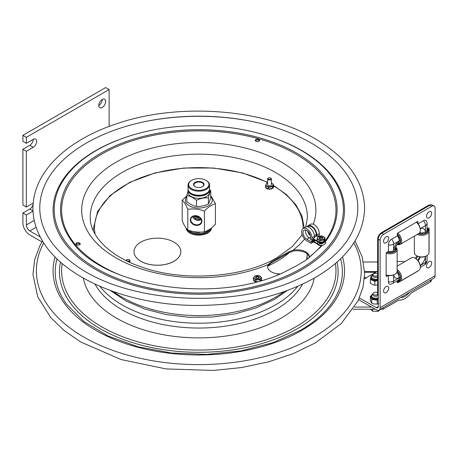 <?xml version="1.0" encoding="UTF-8"?>
<svg xmlns="http://www.w3.org/2000/svg" width="458" height="458" viewBox="0 0 458 458"><rect width="100%" height="100%" fill="white"/><g stroke="black" fill="none" stroke-linecap="round" stroke-linejoin="round"><path stroke-width="0.69" d="M309.287 257.356A12.292 7.099 -0 0 0 292.971 251.161L288.334 253.045L271.228 262.921L268.314 265.394A12.292 7.099 -0 0 0 267.655 267.26M280.136 273.878L280.067 273.878A12.292 7.099 180 0 1 267.627 266.785A12.292 7.099 180 0 1 268.285 264.495L271.228 261.947L288.334 252.072L293.057 250.188A12.292 7.099 180 0 1 309.316 256.909A12.292 7.099 180 0 1 309.316 256.995L309.098 257.699L305.715 260.27L297.162 265.514L284.092 272.166M317.657 244.549L317.657 244.257A2.147 1.237 -0 0 0 317.531 244.4M321.499 243.45A2.147 1.237 180 0 1 321.653 243.828M319.209 245.15A2.147 1.237 180 0 1 317.388 244.097M255.913 139.501A2.147 1.237 180 0 1 258.255 139.232A2.147 1.237 180 0 1 259.577 140.377A2.147 1.237 180 0 1 257.43 141.619A2.147 1.237 180 0 1 255.283 140.377A2.147 1.237 180 0 1 255.913 139.501M79.6 244.801A2.147 1.237 180 0 1 77.265 245.07A2.147 1.237 180 0 1 75.936 243.925A2.147 1.237 180 0 1 78.083 242.683A2.147 1.237 180 0 1 80.23 243.925A2.147 1.237 180 0 1 79.6 244.801M259.411 140.858A2.147 1.237 -0 0 0 255.913 140.457A2.147 1.237 -0 0 0 255.45 140.858M80.064 244.4A2.147 1.237 -0 0 0 78.083 243.639A2.147 1.237 -0 0 0 76.102 244.4M40.081 213.674A159.023 91.812 180 0 1 133.427 124.301A159.023 91.812 180 0 1 311.245 143.073A159.023 91.812 180 0 1 357.515 213.674C354.841 235.784 339.647 255.089 311.944 271.588C251.654 308.99 133.873 307.249 76.578 265.886C54.485 250.411 42.319 233.007 40.081 213.674M40.327 237.015L29.799 230.935A4.878 2.817 60 0 1 26.346 224.964L26.346 215.008L22.9 213.016L22.9 222.972A9.755 5.633 60 0 0 29.799 234.92L41.947 241.933M22.9 149.291L29.799 145.312A4.878 2.817 120 0 0 33.245 139.335A4.878 2.817 -60 0 1 35.684 139.095A4.878 2.817 -60 0 1 36.434 143.005A4.878 2.817 -60 0 1 33.245 147.304L26.346 151.283L22.9 149.291L22.9 205.047L26.346 207.039L33.188 203.089M33.245 139.335L26.346 143.32L22.9 141.327L22.9 135.356L105.678 87.564L109.124 89.556L109.124 126.397M22.9 213.016L29.799 209.031A4.878 2.817 120 0 0 33.09 204.325M98.779 105.483A4.878 2.817 120 0 0 102.226 99.512L102.226 99.512M26.346 143.32L26.346 137.343L109.124 89.556M22.9 135.356L26.346 137.343M33.033 211.144L26.346 215.008M26.346 207.039L26.346 151.283M105.678 101.504A4.878 2.817 -60 0 1 103.548 106.411A4.878 2.817 -60 0 1 99.787 107.716A4.878 2.817 -60 0 1 99.787 102.088A4.878 2.817 -60 0 1 104.664 99.272A4.878 2.817 -60 0 1 105.678 101.504M371.512 307.049L354.601 307.066M353.215 309.219L375.262 309.196M380.609 309.19L383.14 309.19L398.935 300.07L400.074 300.093C403.927 299.778 407.603 297.448 411.101 293.114L430.514 281.836L430.514 280.159M383.14 307.724L383.14 309.19M409.406 292.439C406.956 295.547 404.351 297.219 401.597 297.46L400.893 297.391M363.457 262.005L377.644 261.987M431.299 279.701L431.299 280.639A3.12 1.803 180 0 1 430.514 281.836M320.955 238.755A1.466 0.847 180 0 1 320.921 239.139M260.791 280.594A1.855 1.071 -0 0 0 260.802 280.473A1.855 1.071 -0 0 0 260.797 280.376A1.855 1.071 -0 0 0 260.745 280.204M325.901 240.095L325.901 240.57A6.343 3.658 180 0 1 320.726 243.559L320.726 243.078A6.343 3.658 -0 0 0 325.901 240.095L324.911 239.523M319.249 236.254L318.224 235.658L316.844 236.454L316.844 235.023A7.294 4.214 -120 0 0 313.661 227.683A7.294 4.214 -120 0 0 308.039 225.725A7.294 4.214 -120 0 0 307.037 226.779M310.306 235.309A5.341 3.086 60 0 1 308.165 231.605M308.039 225.725L310.518 224.294A7.294 4.214 -120 0 1 316.14 226.246A7.294 4.214 -120 0 1 319.323 233.591L319.117 236.179M306.786 240.828L311.119 243.33L311.119 241.738L306.786 239.236A5.341 3.086 60 0 1 303.293 234.525A5.341 3.086 60 0 1 304.118 230.242A5.341 3.086 60 0 1 308.234 231.674A5.341 3.086 60 0 1 310.564 237.055L310.564 239.523L311.944 240.318L311.944 237.851A7.294 4.214 -120 0 0 308.761 230.511A7.294 4.214 -120 0 0 303.139 228.553A7.294 4.214 -120 0 0 302.022 234.399A7.294 4.214 -120 0 0 306.786 240.828M311.119 241.738L313.598 240.301L313.598 240.719L312.219 241.515L312.219 241.99L313.867 242.064L320.726 246.026L320.726 245.551A6.343 3.658 -0 0 0 325.901 242.563L324.917 241.99M311.119 243.33L313.198 242.127M310.564 238.549L309.27 237.799A5.341 3.086 60 0 1 305.663 230.059M313.598 240.301L312.785 239.832M310.444 235.887A5.851 3.378 60 0 1 307.736 231.198M312.219 241.515L313.759 241.526L320.726 245.551M314.927 240.21L312.442 241.641M315.482 240.53L313.759 241.526M322.93 243.084A1.992 1.151 180 0 1 320.606 243.862A1.992 1.151 180 0 1 319.054 242.591M317.348 241.126L313.049 238.647L314.428 237.851L314.428 236.414A7.294 4.214 -120 0 0 311.245 229.074A7.294 4.214 -120 0 0 305.623 227.122L303.139 228.553M317.394 241.2L317.394 241.418A4.145 2.393 -0 0 0 317.503 241.526L318.688 241.904M319.478 242.356L320.726 243.078M313.049 238.647L313.049 239.122L320.726 243.559M316.844 236.454L316.249 236.116L314.428 237.164M311.944 240.318L313.53 239.402M316.249 236.116L314.428 237.124M316.238 236.082L316.238 234.673A6.441 3.716 -120 0 0 313.427 228.193A6.441 3.716 -120 0 0 308.463 226.47L307.765 226.87M371.032 295.862L370.699 296.086A5.267 3.04 0 0 0 370.43 296.75L370.23 300.265L370.837 301.753L371.839 303.351L371.638 299.08A5.267 3.04 0 0 0 372.503 299.543L376.602 300.105A5.267 3.04 0 0 0 377.736 299.91L378.268 299.526M370.43 296.75L371.638 299.08M371.839 303.351L373.883 303.957L377.266 304.089L377.266 300.196L376.602 300.105M372.503 299.543L371.839 299.458M377.736 299.91L377.266 300.196M377.266 304.089L378.703 303.534M370.23 296.372L370.699 296.086M370.86 277.17L370.476 279.014A5.267 3.04 0 0 0 370.677 279.34A5.267 3.04 0 0 0 370.94 279.643L370.396 279.409L370.396 283.296L373.167 284.842L374.839 285.242L374.839 281.349L374.295 281.109A5.267 3.04 0 0 0 375.468 281.195L377.644 280.514M370.94 279.643L374.295 281.109M374.839 285.242L377.644 284.887M375.468 281.195L374.839 281.349M371.003 276.586L371.226 276.18M370.396 279.409L370.476 279.014M377.644 292.857A2.462 1.42 -0 0 0 373.516 292.868A2.462 1.42 -0 0 0 373.316 293.097L372.772 293.853A3.046 1.758 -0 0 0 372.543 294.523A3.046 1.758 -0 0 0 374.684 296.206A3.046 1.758 -0 0 0 378.102 295.519M373.316 293.097A2.462 1.42 -0 0 0 374.449 294.9A2.462 1.42 -0 0 0 377.661 294.408A2.462 1.42 -0 0 0 377.695 294.374M372.543 309.202L372.543 311.2L378.171 311.36L380.77 309.19M378.171 310.352L378.171 311.36M370.539 309.202L372.543 311.2M377.644 273.993A2.462 1.42 0 0 0 374.094 273.569A2.462 1.42 0 0 0 373.259 274.176L372.715 274.932A3.046 1.758 0 0 0 372.48 275.607A3.046 1.758 0 0 0 374.14 277.17A3.046 1.758 0 0 0 377.312 277.038A3.046 1.758 0 0 0 377.644 276.872M373.259 274.176A2.462 1.42 0 0 0 374.003 275.836A2.462 1.42 0 0 0 376.968 275.876A2.462 1.42 0 0 0 377.644 275.447M320.554 242.173L320.938 242.66A4.145 2.393 -0 0 0 321.15 242.66L321.516 242.179M319.736 242.105L319.066 242.374A4.145 2.393 -0 0 1 318.877 242.316L318.865 241.606L319.552 242.001L319.066 242.374M321.533 242.437L321.493 242.007L323.365 241.715L323.211 242.305L323.279 241.956M321.533 242.116L321.15 242.66M325.174 240.324L325.174 240.003L324.688 240.215L324.688 240.536L325.174 240.324A4.145 2.393 -0 0 0 325.18 240.267A4.145 2.393 -0 0 0 325.174 240.215M325.174 240.003A4.145 2.393 -0 0 0 325.18 239.952A4.145 2.393 -0 0 0 325.174 239.877L324.848 239.666L324.997 237.691L323.949 239.986L323.949 241.624L324.848 239.666M323.022 242.368L322.461 241.91L323.022 242.368A4.145 2.393 -0 0 0 323.211 242.305M318.802 241.961L318.877 242.316M317.062 240.204L316.884 240.021A4.145 2.393 -0 0 1 316.884 239.952A4.145 2.393 -0 0 1 316.884 239.895L317.062 239.711M316.884 240.003L316.884 240.215A4.145 2.393 -0 0 0 316.884 240.267A4.145 2.393 -0 0 0 316.884 240.335L317.062 240.519M324.453 240.524L324.648 240.21M323.978 241.561L324.573 241.509A4.145 2.393 -0 0 0 324.682 241.406L324.35 240.748M324.573 241.509L324.104 241.286M324.728 240.977L324.682 241.406M323.949 239.986L319.982 240.61L317.062 238.939L318.115 236.643L322.083 236.019L324.997 237.691M318.648 241.481L318.144 241.549L318.178 241.211L318.865 241.606M317.394 241.418L317.491 240.816L318.178 241.211M318.11 241.566L318.11 241.246L317.503 241.206L317.503 241.526M317.062 238.939L317.062 240.57L317.491 240.816M321.533 242.167L322.449 242.208L322.449 241.887M320.938 242.66L320.56 242.156L321.493 242.007M319.552 242.001L320.554 242.437M319.982 240.61L319.982 242.242M318.528 236.603A3.527 2.038 -0 0 0 318.545 239.482A3.527 2.038 -0 0 0 323.531 239.471A3.527 2.038 -0 0 0 323.514 236.591A3.527 2.038 -0 0 0 318.528 236.603M323.365 241.715L323.949 241.624M322.386 238.818A1.912 1.105 -0 0 0 322.38 237.255A1.912 1.105 -0 0 0 319.678 237.255A1.912 1.105 -0 0 0 319.678 238.818A1.912 1.105 -0 0 0 322.38 238.818A1.912 1.105 -0 0 0 322.386 238.818M319.833 238.899A1.523 0.876 180 0 1 319.512 238.355A1.523 0.876 180 0 1 319.953 237.736A1.523 0.876 180 0 1 321.613 237.542A1.523 0.876 180 0 1 322.552 238.355A1.523 0.876 180 0 1 322.232 238.899M322.043 238.973A1.523 0.876 -0 0 0 320.022 238.973M320.972 238.847A1.912 1.105 180 0 1 321.985 238.996M256.234 278.395A1.523 0.876 180 0 1 255.907 277.857A1.523 0.876 180 0 1 256.503 277.159A1.523 0.876 180 0 1 258.106 277.067A1.523 0.876 180 0 1 258.953 277.857A1.523 0.876 180 0 1 258.633 278.395M258.593 278.412A1.912 1.105 -0 0 0 258.781 278.315A1.912 1.105 -0 0 0 258.781 276.758A1.912 1.105 -0 0 0 256.079 276.758A1.912 1.105 -0 0 0 256.079 278.315A1.912 1.105 -0 0 0 258.593 278.412M258.444 278.475A1.523 0.876 -0 0 0 256.503 278.435A1.523 0.876 -0 0 0 256.423 278.475M256.474 278.493A1.912 1.105 180 0 1 258.386 278.493M255.283 275.922A3.527 2.038 -0 0 0 254.637 278.773A3.527 2.038 -0 0 0 259.577 279.151A3.527 2.038 -0 0 0 260.23 276.3A3.527 2.038 -0 0 0 255.283 275.922M254.236 280.508L253.64 280.422L253.64 280.737L254.236 280.828L254.31 280.479L255.49 281.367L254.992 281.704L255.581 281.435M261.507 277.502L259.932 279.695L255.856 280.004L253.354 278.12L254.929 275.928L259.005 275.619L261.507 277.502L261.558 279.678M261.529 280.141L261.529 279.821L260.991 280.313L261.529 280.141A4.145 2.393 -0 0 0 261.552 280.021M260.991 280.313L260.991 279.998M254.791 281.292L254.825 281.63A4.145 2.393 -0 0 0 254.992 281.704M254.825 281.63L254.9 280.92M253.354 279.328L253.308 279.22A4.145 2.393 -0 0 1 253.337 279.077L253.354 279.031M253.308 279.22L253.354 279.649M253.308 279.243L253.308 279.54M260.533 280.496L261.278 279.46M254.688 280.76L254.27 280.491M253.56 280.307L253.721 280.033L254.31 280.479M253.354 278.12L253.354 279.758L253.721 280.033M256.606 281.767L257.585 281.51M255.49 281.367L256.457 281.807M255.856 280.004L255.856 281.641M259.932 279.695L259.932 280.863M379.047 310.106A5.25 3.04 59.8 0 0 380.129 307.702L435.1 275.722A5.25 3.04 59.8 0 1 434.012 278.12L379.047 310.106A5.25 3.04 59.8 0 1 376.407 309.854L358.631 299.669M423.541 220.63A4.689 2.696 -60.2 0 1 426.61 221.243A5.376 5.376 0 0 1 427.056 223.389A5.376 3.103 180 0 1 425.493 225.576A5.376 3.114 -120.2 0 0 423.541 220.63L418.108 223.79M388.092 275.498L386.558 276.392A0.584 0.338 -60.2 0 1 386.146 276.151L386.146 253.211A0.584 0.338 -60.2 0 1 386.558 252.495L388.384 251.431L388.384 244.916A4.689 2.696 -60.2 0 1 391.687 239.162L397.309 235.893L397.309 233.769A0.584 0.338 -60.2 0 1 397.721 233.053L417.507 221.54A0.584 0.338 -60.2 0 1 417.919 221.775L417.919 223.556M388.384 251.431A5.376 3.103 0 0 0 393.64 250.623L395.243 248.522L395.941 248.614A6.149 3.55 180 0 0 395.466 247.555M388.384 275.539L388.384 281.842A4.689 2.696 119.8 0 0 390.462 284.189A5.376 5.376 0 0 0 392.529 283.496L398.151 280.227A5.376 3.114 -120.2 0 0 399.262 277.766L398.248 274.153L397.206 272.785A4.088 2.353 -60.2 0 1 396.548 272.888M435.1 275.722L435.1 208.316A4.878 2.805 -60.2 0 0 434.087 206.083A4.878 2.805 -60.2 0 0 431.665 206.335L383.564 234.319A4.878 2.805 -60.2 0 0 380.129 240.301L380.129 307.702M417.776 271.05A0.584 0.338 -60.2 0 1 417.507 271.319L397.721 282.838A0.584 0.338 -60.2 0 1 397.309 282.597L397.309 280.714M427.056 228.931L428.677 227.987A0.584 0.338 -60.2 0 1 429.089 228.227L429.089 251.161A0.584 0.338 -60.2 0 1 428.997 251.516M378.268 306.637A2.622 1.523 59.8 0 1 377.724 307.839A2.622 1.523 59.8 0 1 376.407 307.713L378.268 306.625L378.268 239.236A4.878 2.805 -60.2 0 1 381.703 233.254L429.804 205.27A4.878 2.805 -60.2 0 1 432.226 205.018L434.087 206.083M376.407 307.713L359.404 297.969M397.143 261.661A14.633 8.45 180 0 1 404.586 261.799M364.402 278.859L377.644 271.153M397.515 243.977A6.149 3.561 59.8 0 0 398.678 243.851L398.248 243.29L399.262 240.839A5.376 3.114 -120.2 0 0 397.309 235.893M419.505 232.904A4.265 2.456 119.8 0 0 420.163 232.824L421.87 233.03L425.493 232.091A5.376 3.103 0 0 0 427.056 229.905L427.056 223.389M397.206 272.785A4.265 2.456 119.8 0 0 396.949 272.178M418.057 260.648A4.088 2.353 119.8 0 0 420.152 256.995M416.333 258.942A4.265 2.456 -60.2 0 1 417.816 256.365A4.265 2.456 119.8 0 0 416.333 258.942M420.118 256.99A4.265 2.456 119.8 0 0 418.034 260.619M420.163 232.824A4.088 2.353 119.8 0 0 419.917 232.206M395.792 246.667A4.265 2.456 119.8 0 0 396.914 244.704M395.019 249.295L395.947 249.289A6.149 3.55 180 0 1 390.434 252.495L390.428 251.522M393.697 251.723L393.697 250.595M389.254 251.528L389.254 252.501M395.638 247.039A7.317 4.225 180 0 1 397.143 249.604L397.143 271.222A7.317 4.225 180 0 1 394.996 274.21L394.447 274.525A6.538 3.773 180 0 1 389.85 275.63A6.538 3.773 180 0 1 386.146 274.977M394.996 274.21A7.317 4.225 180 0 1 389.855 275.447A7.317 4.225 180 0 1 386.146 274.869M397.143 249.604A7.317 4.225 180 0 1 389.855 253.829A7.317 4.225 180 0 1 386.146 253.251M395.586 247.183A6.538 3.773 180 0 1 389.85 252.742A6.538 3.773 180 0 1 386.844 252.324M389.26 251.528L389.266 252.501A6.149 3.55 180 0 1 387.136 252.158M397.143 271.216A6.149 3.561 59.8 0 1 398.678 273.037L397.842 273.523L398.672 273.037M398.437 274.525L399.262 274.05A6.149 3.561 59.8 0 1 399.262 280.439L398.786 279.615M398.3 280.13L398.678 280.777A6.149 3.561 59.8 0 1 397.309 280.874M397.143 270.89A6.538 3.79 59.8 0 1 399.181 280.972A6.538 3.79 59.8 0 1 397.309 281.206M400.235 277.267L399.262 277.84M397.143 269.476A7.317 4.242 59.8 0 1 401.368 275.899A7.317 4.242 59.8 0 1 400.126 281.321A7.317 4.242 59.8 0 1 400.12 281.327A7.317 4.242 59.8 0 1 397.309 281.384M397.143 266.132L411.416 257.825A7.317 4.242 59.8 0 1 411.427 257.82A7.317 4.242 59.8 0 1 415.12 258.186L415.664 258.501A6.538 3.79 59.8 0 1 420.284 266.442L420.289 267.077A7.317 4.242 59.8 0 1 418.778 270.472A7.317 4.242 59.8 0 1 418.772 270.478L400.126 281.321M415.12 258.186A7.317 4.242 59.8 0 1 420.289 267.077M397.309 234.45A6.149 3.561 59.8 0 1 398.678 236.11L397.83 236.597L398.672 236.11M416.488 222.136A6.538 3.79 59.8 0 1 420.284 229.515L420.289 230.151A7.317 4.242 59.8 0 1 418.778 233.546A7.317 4.242 59.8 0 1 418.772 233.546L400.126 244.395A7.317 4.242 59.8 0 1 397.155 244.395M416.402 222.187A7.317 4.242 59.8 0 1 420.289 230.151M397.75 233.036A7.317 4.242 59.8 0 1 401.46 239.368A7.317 4.242 59.8 0 1 400.126 244.395A7.317 4.242 59.8 0 1 400.12 244.4M397.309 234.112A6.538 3.79 59.8 0 1 399.181 244.045A6.538 3.79 59.8 0 1 397.258 244.269M398.42 237.61L399.262 237.124A6.149 3.561 59.8 0 1 399.262 243.513L398.798 242.711M400.235 240.341L399.262 240.908M418.761 233.551A6.149 3.55 180 0 0 421.12 233.964L421.114 233.002L421.108 233.964M427.617 228.599A7.317 4.225 180 0 1 428.997 231.067L428.997 252.684A7.317 4.225 180 0 1 426.856 255.673L426.301 255.993A6.538 3.773 180 0 1 421.704 257.098A6.538 3.773 180 0 1 417.061 255.993L416.505 255.673A7.317 4.225 180 0 1 414.364 252.684L414.364 236.11M426.856 255.673A7.317 4.225 180 0 1 421.709 256.909A7.317 4.225 180 0 1 416.505 255.673M428.997 231.067A7.317 4.225 180 0 1 421.709 235.292A7.317 4.225 180 0 1 417.249 234.433M427.474 228.685A6.538 3.773 180 0 1 421.704 234.204A6.538 3.773 180 0 1 418.475 233.717M425.551 233.191L425.551 232.057M427.182 228.851A6.149 3.55 180 0 1 427.795 230.082L427.045 230.082M426.85 230.758L427.801 230.758A6.149 3.55 180 0 1 422.287 233.964L422.282 233.007M415.52 258.421A4.265 2.456 -60.2 0 1 416.952 255.93M430.577 204.921A5.462 3.143 119.8 0 0 428.356 205.39L381.491 232.658A5.462 3.143 119.8 0 0 377.644 239.357L377.644 293.681A5.462 3.143 119.8 0 0 378.268 295.748M429.089 261.598A3.658 2.101 -60.2 0 1 431.459 264.375A3.658 2.101 -60.2 0 1 430.108 266.739A3.658 2.101 -60.2 0 1 426.564 266.653A3.658 2.101 -60.2 0 1 429.089 261.598M429.089 211.814A3.658 2.101 -60.2 0 1 431.459 214.59A3.658 2.101 -60.2 0 1 430.108 216.955A3.658 2.101 -60.2 0 1 426.564 216.874A3.658 2.101 -60.2 0 1 429.089 211.814M386.146 286.588A3.658 2.101 -60.2 0 1 388.516 289.359A3.658 2.101 -60.2 0 1 387.159 291.723A3.658 2.101 -60.2 0 1 383.621 291.643A3.658 2.101 -60.2 0 1 386.146 286.588M386.146 236.803A3.658 2.101 -60.2 0 1 388.516 239.58A3.658 2.101 -60.2 0 1 387.159 241.944A3.658 2.101 -60.2 0 1 383.621 241.858A3.658 2.101 -60.2 0 1 386.146 236.803M173.966 261.249A23.415 13.517 -0 0 0 180.824 251.688A23.415 13.517 -0 0 0 157.409 238.171A23.415 13.517 -0 0 0 133.999 251.688A23.415 13.517 -0 0 0 148.449 264.18A23.415 13.517 -0 0 0 173.966 261.249M180.824 251.728L180.824 251.688A23.415 13.517 180 0 1 180.824 251.728A23.415 13.517 180 0 1 173.966 261.289A23.415 13.517 180 0 1 148.449 264.22A23.415 13.517 180 0 1 133.999 251.728A23.415 13.517 180 0 1 133.999 251.711L133.999 251.728M193.929 231.622A7.317 4.225 0 0 0 194.913 232.046M193.333 216.17L196.453 219.995L201.205 219.159M210.749 195.48L215.409 203.696C211.745 204.732 208.075 207.199 204.411 211.104C198.875 209.071 193.339 208.47 187.803 209.312C185.931 204.806 184.059 201.738 182.192 200.112L186.847 195.932M182.192 200.112L182.192 220.767C184.059 225.273 185.931 228.342 187.803 229.968C193.339 232.006 198.875 232.601 204.411 231.765L204.411 211.104M204.411 231.765C208.075 230.729 211.745 228.261 215.409 224.357L215.409 203.696M187.803 229.968L187.803 209.312M196.11 225.37A5.92 4.752 -162 0 0 201.148 218.666A5.92 4.752 -162 0 0 191.066 217.573A5.92 4.752 -162 0 0 196.11 225.37M186.847 196.711A13.459 7.775 0 0 0 185.564 198.858A13.459 7.775 0 0 0 196.322 207.926A13.459 7.775 0 0 0 212.031 201.715A13.459 7.775 0 0 0 210.749 196.711M196.179 215.81A5.519 4.431 18 0 1 201.48 221.838A5.519 4.431 18 0 1 196.179 224.821A5.519 4.431 18 0 1 190.992 218.443A5.519 4.431 18 0 1 196.179 215.81M201.314 219.416A5.284 4.242 18 0 1 197.57 220.332A5.284 4.242 18 0 1 192.549 216.577M191.421 180.475A10.729 6.194 0 0 0 191.209 180.595A10.729 6.194 0 0 0 188.249 183.835A10.729 6.194 0 0 0 188.066 184.975A10.729 6.194 0 0 0 197.81 191.146A10.729 6.194 0 0 0 209.346 186.114A10.729 6.194 0 0 0 209.529 184.975A10.729 6.194 0 0 0 206.386 180.595A10.729 6.194 0 0 0 206.174 180.475M188.066 184.975L188.066 189.04A10.729 6.194 0 0 0 197.81 195.205A10.729 6.194 0 0 0 209.346 190.179A10.729 6.194 0 0 0 209.529 189.04L209.529 184.975M208.774 185.576A10.145 5.857 180 0 1 194.066 189.681A10.145 5.857 180 0 1 191.627 180.355A10.145 5.857 180 0 1 205.974 180.355A10.145 5.857 180 0 1 208.774 185.576M203.976 185.055A5.267 3.04 0 0 0 197.1 181.62A5.267 3.04 0 0 0 195.285 186.767A5.267 3.04 0 0 0 202.31 186.767A5.267 3.04 0 0 0 203.976 185.055M195.429 186.835A4.855 2.805 180 0 1 193.946 184.923A4.855 2.805 180 0 1 194.026 184.299A4.855 2.805 180 0 1 199.339 182.032A4.855 2.805 180 0 1 203.655 184.923A4.855 2.805 180 0 1 203.575 185.33A4.855 2.805 180 0 1 202.173 186.835M209.524 189.692L210.749 190.648C209.976 191.965 209.197 194.364 208.419 197.839C204.434 197.57 200.455 198.377 196.471 200.266L196.471 206.403C200.455 206.673 204.434 205.86 208.419 203.97C209.197 202.654 209.976 200.255 210.749 196.78L210.749 190.648M188.095 189.486A10.729 6.194 0 0 0 188.066 189.933A10.729 6.194 0 0 0 197.81 196.098A10.729 6.194 0 0 0 209.346 191.072A10.729 6.194 0 0 0 209.529 189.933A10.729 6.194 0 0 0 209.501 189.486M209.529 189.933L209.529 192.16A10.729 6.194 180 0 1 209.346 193.299A10.729 6.194 180 0 1 196.826 198.251A10.729 6.194 180 0 1 188.066 192.16L188.066 189.933M208.419 197.839L208.419 203.97M196.471 200.266C193.259 197.604 190.053 196.013 186.847 195.509L186.847 201.64C190.053 204.308 193.259 205.894 196.471 206.403M186.847 195.509L188.066 190.94M267.649 184.511A1.912 1.105 -0 0 0 268.153 185.564A1.912 1.105 -0 0 0 270.855 185.564A1.912 1.105 -0 0 0 271.359 184.511M267.649 183.051A3.527 2.038 -0 0 0 267.008 183.343A3.527 2.038 -0 0 0 267.008 186.223A3.527 2.038 -0 0 0 271.995 186.223A3.527 2.038 -0 0 0 271.359 183.051M272.441 188.312L273.037 188.267A4.145 2.393 -0 0 0 273.145 188.158L273.145 187.837A4.145 2.393 -0 0 1 273.037 187.946L272.567 188.038L273.065 186.956L273.157 187.288L273.649 187.076L273.649 186.755L273.157 186.967M272.819 187.499L273.145 187.837M272.922 187.276L273.117 186.961M271.359 183.023L273.472 184.448L272.413 186.738L272.567 188.038M273.065 186.956L273.472 184.448M273.317 186.417L273.649 186.635A4.145 2.393 -0 0 1 273.649 186.755M269.029 188.919L269.396 189.406L269.023 188.896L269.957 188.753L269.613 189.406L270.907 188.633L271.485 189.12A4.145 2.393 -0 0 0 271.668 189.057L271.668 188.736A4.145 2.393 -0 0 1 271.485 188.799L270.918 188.662M269.957 188.753L270.907 188.633M272.413 186.738L268.44 187.351L268.44 188.988L269.018 189.183M270.896 188.61L272.413 188.375M266.579 187.986L265.966 187.946L265.966 188.267L266.579 188.307L266.642 187.952L268.016 188.742L267.524 189.12L268.085 188.788M267.266 188.702L267.34 189.057A4.145 2.393 -0 0 0 267.524 189.12M267.34 189.057L267.329 188.347M265.531 186.938L265.359 186.755A4.145 2.393 -0 0 1 265.359 186.698A4.145 2.393 -0 0 1 265.359 186.635L265.531 186.452M265.359 186.95A4.145 2.393 -0 0 0 265.359 187.013A4.145 2.393 -0 0 0 265.359 187.076L265.531 187.259M265.858 187.94L265.955 187.557L266.642 187.952M268.44 187.351L265.531 185.673L266.596 183.383L267.649 183.017M265.531 185.673L265.531 187.311L265.955 187.557M268.016 188.742L268.44 188.988M267.111 188.221L266.608 188.29L266.608 187.969M129.127 260.808A1.466 0.847 180 0 1 127.061 260.808A1.466 0.847 180 0 1 127.061 259.617A1.466 0.847 180 0 1 129.127 259.617A1.466 0.847 180 0 1 129.127 260.808M128.183 261.598A1.855 1.071 -0 0 0 129.402 261.289A1.855 1.071 -0 0 0 129.946 260.533A1.855 1.071 -0 0 0 129.402 259.778A1.855 1.071 -0 0 0 129.253 259.697M126.94 259.697A1.855 1.071 -0 0 0 126.786 259.778A1.855 1.071 -0 0 0 126.242 260.533A1.855 1.071 -0 0 0 126.253 260.665M270.581 179.141A1.466 0.847 180 0 1 268.491 179.181A1.466 0.847 180 0 1 268.468 177.973A1.466 0.847 180 0 1 270.541 177.973A1.466 0.847 180 0 1 270.581 179.141M268.348 178.053A1.855 1.071 -0 0 0 268.193 178.133A1.855 1.071 -0 0 0 267.649 178.889A1.855 1.071 -0 0 0 268.829 179.885A1.855 1.071 -0 0 0 270.867 179.616A1.855 1.071 -0 0 0 271.359 178.889A1.855 1.071 -0 0 0 270.815 178.133A1.855 1.071 -0 0 0 270.661 178.053M209.512 229.389A11.559 6.675 180 0 1 199.722 233.534A11.559 6.675 180 0 1 188.919 230.34M200.094 232.103L199.407 232.498A9.755 5.633 180 0 1 193.139 231.467M187.127 229.292A12.143 7.013 -0 0 0 190.213 232.315A12.143 7.013 -0 0 0 202.505 234.038A12.143 7.013 -0 0 0 210.777 228.513M210.943 228.387L210.943 229.744A12.143 7.013 180 0 1 210.938 229.95M186.658 229.95A12.143 7.013 180 0 1 186.652 229.744L186.652 228.76M211.476 227.975A12.681 7.322 180 0 1 198.909 235.154A12.681 7.322 180 0 1 186.125 228.101M284.069 291.672A108.477 62.632 180 0 1 275.504 297.242A108.477 62.632 180 0 1 122.091 297.242A108.477 62.632 180 0 1 113.532 291.672M306.694 259.612L307.255 254.219A108.477 62.632 180 0 1 306.66 259.64M289.771 252.261A109.737 63.359 180 0 1 276.397 261.627A109.737 63.359 180 0 1 267.999 266.001M146.211 121.347A162.424 93.776 180 0 1 251.385 121.347M280.788 140.52A145.718 84.129 180 0 1 301.839 150.585A145.718 84.129 180 0 1 301.839 269.562A145.718 84.129 180 0 1 86.551 263.722A145.718 84.129 180 0 1 116.813 140.52M301.049 268.571A144.608 83.488 180 0 1 117.912 278.745A144.608 83.488 180 0 1 65.712 176.885C87.793 146.01 142.318 125.366 198.738 125.692C255.198 125.337 309.791 145.988 331.89 176.885A144.608 83.488 180 0 1 301.049 268.571M284.149 272.144C217.04 304.81 101.899 287.195 71.517 240.765A138.293 79.847 180 0 1 198.801 129.694A138.293 79.847 180 0 1 326.079 240.765L325.077 242.087M288.334 253.045L288.334 252.072M271.228 261.947L271.228 262.921M280.067 273.878A137.182 79.2 180 0 1 276.987 275.149M120.563 275.132A137.182 79.2 180 0 1 80.705 169.769A137.182 79.2 180 0 1 259.812 139.135A137.182 79.2 180 0 1 325.793 240.026M321.069 245.986A137.182 79.2 180 0 1 309.316 256.995M302.137 234.771L292.233 246.679L277.336 257.459C243.753 277.663 184.076 282.157 142.135 267.22C109.588 256.423 90.232 235.91 90.249 218.105A108.569 62.683 180 0 1 156.241 159.178A108.569 62.683 180 0 1 275.573 172.523A108.569 62.683 180 0 1 307.347 218.105L305.709 227.071M268.285 264.495A117.105 67.607 180 0 1 88.921 233.454A117.105 67.607 180 0 1 190.488 142.633A117.105 67.607 180 0 1 313.301 224.237M304.622 239.024A117.105 67.607 180 0 1 293.057 250.188M43.762 242.883A162.424 93.776 0 0 0 83.946 337.151A162.424 93.776 0 0 0 313.65 337.151A162.424 93.776 0 0 0 353.834 242.883M55.092 256.909A145.718 84.129 0 0 0 95.762 330.332A145.718 84.129 0 0 0 301.839 330.332A145.718 84.129 0 0 0 342.504 256.904M57.01 258.804A143.583 82.898 0 0 0 66.65 304.289L83.991 321.596L108.26 336.069L137.995 346.769L171.384 353.009L206.426 354.412L241.005 350.885L273.048 342.647L300.62 330.212C313.673 322.632 323.783 313.993 330.945 304.289A143.583 82.898 0 0 0 340.592 258.804M60.525 262.05A139.318 80.436 0 0 0 100.285 328.747A139.318 80.436 0 0 0 297.311 328.747A139.318 80.436 0 0 0 337.071 262.05M62.208 263.51A137.182 79.2 0 0 0 101.796 326.846A137.182 79.2 0 0 0 295.799 326.846A137.182 79.2 0 0 0 335.393 263.51M83.362 278.143A116.126 67.045 0 0 0 116.681 318.253A116.126 67.045 0 0 0 280.914 318.253A116.126 67.045 0 0 0 314.234 278.143M95.046 284.166A108.821 62.826 0 0 0 121.851 309.637A108.821 62.826 0 0 0 275.75 309.637A108.821 62.826 0 0 0 302.555 284.166M99.918 286.359A108.5 62.643 0 0 0 122.08 304.873A108.5 62.643 0 0 0 275.516 304.873A108.5 62.643 0 0 0 297.683 286.359M307.272 259.182A108.5 62.643 0 0 0 307.209 258.037L307.289 259.165M36.142 227.277L29.799 230.935M26.346 224.964L34.253 220.401M29.799 209.031L33.022 210.892M29.799 145.312L33.245 147.304M364.499 277.6L366.56 277.6M364.62 272.264L375.749 272.252M364.602 271.605L376.888 271.594M364.494 277.743L366.32 277.743M319.323 233.591L316.844 235.023M310.564 237.467L309.631 238.011M311.944 237.851L314.428 236.414M306.786 239.236L309.27 237.799M316.238 234.673L314.394 235.738M378.268 298.879A4.683 2.702 180 0 1 373.453 299.017A4.683 2.702 180 0 1 370.974 296.635A4.683 2.702 180 0 1 370.986 296.475M378.268 297.66A4.099 2.364 180 0 1 372.726 297.488A4.099 2.364 180 0 1 372.572 294.282M370.974 296.635L370.974 296.315A4.683 2.702 0 0 0 373.453 298.702A4.683 2.702 0 0 0 378.268 298.559M377.644 280.09A4.683 2.702 180 0 1 371.215 278.727A4.683 2.702 180 0 1 370.848 277.674A4.683 2.702 180 0 1 370.854 277.519M377.644 278.905A4.099 2.364 180 0 1 371.759 277.8A4.099 2.364 180 0 1 372.543 275.264M370.848 277.674L370.848 277.359A4.683 2.702 0 0 0 371.215 278.407A4.683 2.702 0 0 0 377.644 279.769M316.884 240.021L316.884 240.335M425.493 256.388L425.493 262.503A5.376 3.103 0 0 0 427.056 260.316L427.056 255.553M393.64 250.623L393.64 244.108A5.376 3.103 180 0 1 388.384 244.916M388.384 281.842A5.376 3.103 0 0 0 393.64 281.035A5.376 3.114 59.8 0 1 392.529 283.496M399.262 277.766L393.64 281.035L393.64 274.92M393.708 274.892A8.782 5.049 119.8 0 0 399.262 277.737M429.804 205.27L431.665 206.335M381.703 233.254L383.564 234.319M378.268 239.236L380.129 240.301M417.507 221.54L417.919 221.775M428.677 227.987L429.089 228.227M397.309 282.597L397.721 282.838M386.146 276.151L386.558 276.392M420.289 267.346L424.383 264.964A5.376 3.114 -120.2 0 0 425.493 262.503L420.221 265.571M420.215 265.497A8.782 5.049 119.8 0 0 425.43 256.411M420.221 228.645L425.493 225.576L425.493 232.091M425.471 232.109A8.782 5.049 119.8 0 0 420.232 228.719M391.687 239.162A5.376 3.114 59.8 0 1 393.64 244.108L399.262 240.839M399.262 240.868A8.782 5.049 119.8 0 0 393.668 250.612M378.268 294.036L377.644 293.681M378.268 239.711L377.644 239.357M382.115 233.013L381.491 232.658M428.974 205.745L428.356 205.39M193.7 217.103A6.086 3.515 0 0 0 197.679 218.632A6.086 3.515 0 0 0 200.827 218.495M199.997 217.527A5.307 3.063 180 0 1 197.822 217.556A5.307 3.063 180 0 1 194.072 215.936M194.679 215.827A4.683 2.702 0 0 0 197.936 217.201A4.683 2.702 0 0 0 199.619 217.206M199.287 216.96A4.488 2.593 180 0 1 197.976 216.932A4.488 2.593 180 0 1 195.028 215.787M207.949 192.274A10.128 5.845 180 0 1 196.934 195.52A10.128 5.845 180 0 1 189.646 192.274M188.679 191.095A10.322 5.96 0 0 0 196.9 195.789A10.322 5.96 0 0 0 208.922 191.095M273.037 188.267L273.037 187.946M271.485 189.12L271.485 188.799M265.359 186.755L265.359 187.076M93.346 230.769L93.346 228.788A105.454 60.885 -0 0 0 93.409 230.906M267.649 182.616A104.281 60.21 -0 0 0 125.057 185.261A104.281 60.21 -0 0 0 95.087 234.141M303.076 228.594A104.281 60.21 -0 0 0 273.472 185.811M287.218 290.544L274.497 299.36L256.108 307.885L235.091 313.856L212.398 317.033L189.068 317.28L166.197 314.583L144.825 309.058L125.944 300.946L110.384 290.544M307.255 254.219L307.266 253.932M321.974 245.826L308.864 257.785M315.356 277.502C282.695 295.799 243.753 305.108 198.52 305.429C127.204 305.915 59.345 276.775 39.789 235.967C35.318 227.082 33.045 217.962 32.959 208.613C32.999 192.532 39.176 177.475 51.491 163.437C66.983 146.176 89.127 132.809 117.924 123.317C182.839 101.332 272.063 109.76 321.613 142.787C349.494 161.056 363.841 182.771 364.637 207.926C363.904 235.355 347.479 258.547 315.356 277.502M42.542 240.937L40.064 245.368L34.653 259.703L32.965 274.416L37.705 296.824L50.941 317.8L64.194 330.561L80.579 341.926L121.158 359.576L166.025 368.913L213.6 370.436L241.727 367.528L268.583 361.849L293.366 353.565L315.356 342.899L341.244 323.566L358.076 300.832L362.994 287.355L364.637 273.546L362.204 256.949L355.059 240.937M307.209 258.037L307.089 256.703M364.505 277.577L366.606 277.571M398.889 300.093L400.074 300.093M321.367 243.868L321.367 243.473M317.657 243.776L317.657 241.784M372.663 294.03L371.295 295.221L370.974 296.315M372.663 275.006L371.432 275.911L370.848 277.359M325.18 239.952L325.18 240.267M318.688 241.801L318.688 242.122M316.884 239.952L316.884 240.267M317.348 240.994L317.348 241.309M323.394 242.116L323.394 241.795M254.677 281.132L254.677 281.452M253.537 280.227L253.537 280.542M398.323 243.238C396.668 244.669 395.638 246.461 395.231 248.62M424.383 264.964A5.376 5.376 0 0 0 427.056 260.316M430.102 266.739A6.057 6.057 0 0 0 431.459 264.375M430.102 216.955A6.057 6.057 0 0 0 431.459 214.59M387.159 291.723A6.057 6.057 0 0 0 388.516 289.359M387.159 241.944A6.057 6.057 0 0 0 388.516 239.58M191.627 180.355L191.209 180.595M205.974 180.355L206.386 180.595M269.991 189.183L269.991 188.862M267.151 188.547L267.151 188.862M265.359 186.698L265.359 187.013M265.812 187.728L265.812 188.049M129.946 262.417L129.946 260.533M267.649 178.889L267.649 185.055M271.359 178.889L271.359 185.055M304.244 227.918L301.988 216.113L295.92 204.823L286.29 194.473L273.472 185.41M267.649 182.261L242.442 172.901L213.714 168.029L183.79 168.034L155.073 172.918L129.872 182.295L110.212 195.44L97.668 211.35L93.346 228.788"/></g></svg>
